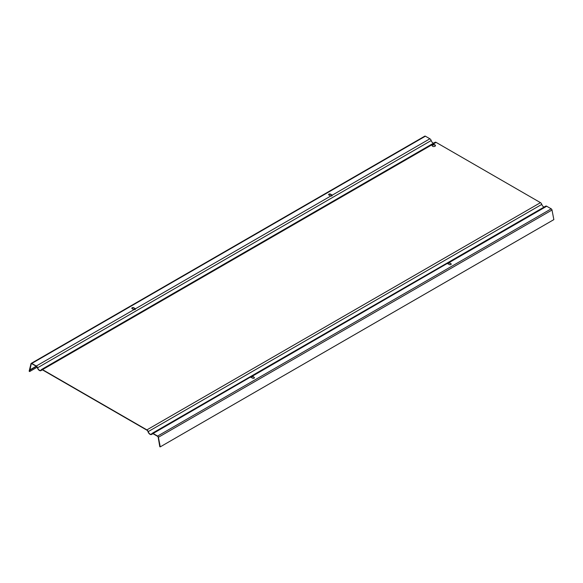<?xml version="1.0" encoding="UTF-8"?>
<svg xmlns="http://www.w3.org/2000/svg" width="583" height="583" viewBox="0 0 583 583"><rect width="100%" height="100%" fill="white"/><g stroke="black" fill="none" stroke-linecap="round" stroke-linejoin="round"><path stroke-width="0.87" d="M41.51 369.52A2.004 1.159 -120 0 0 41.211 369.862A2.784 1.603 60 0 1 40.795 370.329A2.784 1.603 60 0 1 37.596 367.771A2.004 1.159 -120 0 0 36.292 366.029L31.795 363.435A1.166 0.678 -120 0 0 31.212 363.377A1.166 0.678 -120 0 0 30.994 363.697L29.15 371.167L29.609 371.568L31.336 363.442L36.292 366.306A1.669 0.962 60 0 1 37.378 367.756A3.119 1.8 -120 0 0 40.963 370.62A3.119 1.8 -120 0 0 41.429 370.096A1.669 0.962 60 0 1 41.677 369.811A1.669 0.962 60 0 1 42.515 369.899L146.894 430.159A1.669 0.962 60 0 1 147.98 431.609A3.119 1.8 -120 0 0 151.558 434.473A3.119 1.8 -120 0 0 152.025 433.949A1.669 0.962 60 0 1 152.28 433.665A1.669 0.962 60 0 1 153.11 433.752L158.073 436.616L159.8 446.731L160.252 446.862L158.416 437.257A1.166 0.678 -120 0 0 157.607 436.077L153.11 433.475A2.004 1.159 -120 0 0 152.112 433.38A2.004 1.159 -120 0 0 151.813 433.716A2.784 1.603 60 0 1 151.398 434.182A2.784 1.603 60 0 1 148.199 431.624A2.004 1.159 -120 0 0 146.894 429.89L42.515 369.622A2.004 1.159 -120 0 0 41.51 369.52L435.107 142.281A2.004 1.159 -120 0 1 436.106 142.383L540.485 202.651A2.004 1.159 60 0 1 541.789 204.385A2.784 1.603 -120 0 0 544.15 207.031M152.112 433.38L545.703 206.142A2.004 1.159 60 0 1 546.708 206.236L551.205 208.838A1.166 0.678 60 0 1 552.006 210.018L553.85 219.623L160.252 446.862M433.555 143.178A2.784 1.603 60 0 1 431.187 140.532A2.004 1.159 -120 0 0 429.89 138.79L425.393 136.196A1.166 0.678 -120 0 0 424.803 136.138L31.212 363.377M432.601 146.267A1.669 0.962 180 0 1 432.112 145.59A1.669 0.962 180 0 1 433.781 144.62A1.669 0.962 180 0 1 435.457 145.59A1.669 0.962 180 0 1 434.422 146.479A1.669 0.962 180 0 1 432.601 146.267M429.89 138.79L330.787 196.005A1.115 0.641 180 0 1 330.313 195.837L328.936 195.035A1.115 0.641 180 0 1 328.615 194.584A1.115 0.641 180 0 1 329.3 193.993A1.115 0.641 180 0 1 330.51 194.132L331.887 194.926A1.115 0.641 180 0 1 332.186 195.196L332.244 195.407M330.787 196.005L133.995 309.624A1.115 0.641 180 0 1 133.522 309.456L132.144 308.662A1.115 0.641 180 0 1 131.816 308.203A1.115 0.641 180 0 1 132.501 307.613A1.115 0.641 180 0 1 133.718 307.751L135.096 308.545A1.115 0.641 180 0 1 135.394 308.815L135.445 309.026M37.144 367.217L29.609 371.568M332.157 195.699L331.559 196.041M135.358 309.318L134.768 309.66M36.459 366.416L29.952 370.176M332.128 195.385L330.998 196.041M135.329 309.005L134.199 309.66M36.19 366.248L29.718 369.979M332.223 195.553L332.186 195.473A1.115 0.641 0 0 0 331.887 195.196L330.51 194.401A1.115 0.641 0 0 0 329.41 194.241A1.115 0.641 0 0 0 328.637 194.722M135.424 309.172L135.394 309.092A1.115 0.641 0 0 0 135.096 308.815L133.718 308.021A1.115 0.641 0 0 0 132.611 307.86A1.115 0.641 0 0 0 131.838 308.341M435.435 145.721A1.669 0.962 0 0 0 433.781 144.897A1.669 0.962 0 0 0 432.134 145.721M450.856 263.611A1.115 0.641 180 0 1 451.213 264.077A1.115 0.641 180 0 1 450.506 264.682A1.115 0.641 180 0 1 449.282 264.522L447.904 263.727A1.115 0.641 180 0 1 447.62 263.443L448.99 262.649A1.115 0.641 180 0 1 449.478 262.816L450.856 263.611L449.478 263.086A1.115 0.641 -0 0 0 448.99 262.926L447.62 263.713M252.199 376.268A1.115 0.641 180 0 1 252.687 376.436L254.064 377.23A1.115 0.641 180 0 1 254.414 377.704A1.115 0.641 180 0 1 253.707 378.301A1.115 0.641 180 0 1 252.49 378.141L251.113 377.347A1.115 0.641 180 0 1 250.828 377.063L447.584 263.283M254.064 377.23L252.687 376.705A1.115 0.641 -0 0 0 252.199 376.545L250.828 377.332M153.11 433.475L250.785 376.902M540.485 202.651L146.894 429.89M436.106 142.383L42.515 369.622M541.789 204.385L148.199 431.624M431.187 140.532L37.596 367.771M133.995 309.624L36.292 366.029M425.393 136.196L31.795 363.435M42.042 369.739L41.429 370.096M152.644 433.592L152.025 433.949M552.006 210.018L158.416 437.257M551.205 208.838L157.607 436.077M546.708 206.236L448.99 262.649M42.355 369.819L40.963 370.62M151.558 434.473L152.95 433.672M250.872 377.135L251.914 376.531M447.664 263.516L448.713 262.911"/></g></svg>
